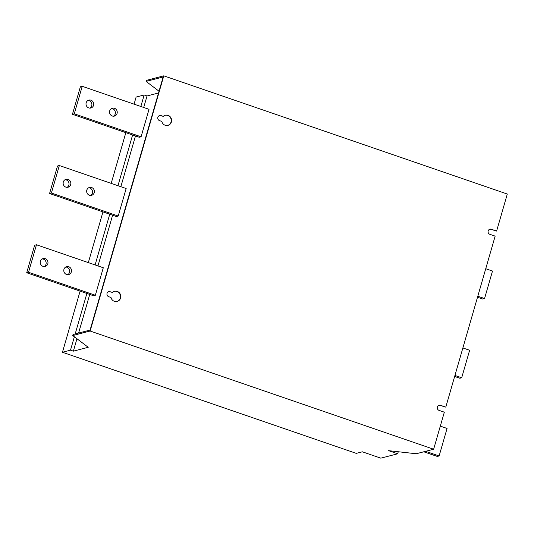 <?xml version="1.0" encoding="UTF-8"?>
<svg xmlns="http://www.w3.org/2000/svg" width="534" height="534" viewBox="0 0 534 534"><rect width="100%" height="100%" fill="white"/><g stroke="black" fill="none" stroke-linecap="round" stroke-linejoin="round"><path stroke-width="0.8" d="M439.048 410.379L444.335 412.195L433.641 449.227L90.133 331.02L163.791 75.835L507.3 194.036L496.613 231.068L491.327 229.246A2.677 2.53 75.4 0 0 488.056 231.676A2.677 2.53 75.4 0 0 489.865 234.313L495.151 236.128L445.79 407.135L440.51 405.319A2.677 2.53 75.4 0 0 437.239 407.742A2.677 2.53 75.4 0 0 439.048 410.379M110.211 291.657A2.677 2.53 75.4 0 0 106.94 294.087A2.677 2.53 75.4 0 0 108.749 296.717L111.005 297.491A5.233 4.946 75.4 0 0 120.791 296.577A5.233 4.946 75.4 0 0 112.467 292.432L109.864 291.751A2.677 2.53 75.4 0 0 108.636 291.651M168.07 115.351A5.233 4.946 75.4 0 0 163.284 116.365L161.028 115.591A2.677 2.53 75.4 0 0 157.764 118.014A2.677 2.53 75.4 0 0 159.566 120.651L161.822 121.425A5.233 4.946 75.4 0 0 171.608 120.504A5.233 4.946 75.4 0 0 168.07 115.351M90.133 331.02L72.731 335.546L88.223 347.294L73.372 351.158L70.501 350.171L62.458 352.266L356.285 453.373L362.332 451.804L380.829 458.165L397.683 453.787L388.619 450.669L416.24 453.753L433.641 449.227M445.79 407.135L440.163 405.406A2.677 2.53 75.4 0 0 438.935 405.313M496.613 231.068L490.98 229.34A2.677 2.53 75.4 0 0 489.751 229.24M134.067 104.15L136.11 97.075L144.16 94.985L147.03 95.973L158.518 92.983M72.731 335.546L73.031 334.498L90.086 330.065L163.144 76.969L146.082 81.402L146.383 80.36L163.791 75.835M112.467 292.432L109.864 291.751M116.966 301.476A5.233 4.946 75.4 0 0 116.906 291.511A5.233 4.946 75.4 0 0 114.329 291.357M163.284 116.365L160.681 115.678A2.677 2.53 75.4 0 0 159.452 115.584M167.783 125.41A5.233 4.946 75.4 0 0 167.723 115.444A5.233 4.946 75.4 0 0 165.153 115.284M146.082 81.402L159.025 91.221M95.346 295.269L103.289 267.754L36.472 244.766L34.643 245.239L26.7 272.747L93.517 295.743L95.346 295.269L28.529 272.273L36.472 244.766M141.083 136.804L149.026 109.296L82.209 86.301L80.38 86.782L72.437 114.289L139.254 137.278L141.083 136.804L74.273 113.815L82.209 86.301M73.372 351.158L76.956 338.75M78.598 333.056L89.739 294.441M97.969 265.925L112.607 215.215M120.844 186.693L135.476 135.983M143.713 107.468L147.03 95.973M118.214 216.036L126.157 188.522L59.341 165.533L57.512 166.007L49.569 193.522L116.385 216.51L118.214 216.036L51.398 193.041L59.341 165.533M70.501 350.171L74.366 336.787M75.187 333.937L86.875 293.453M95.105 264.937L109.744 214.227M117.974 185.705L132.612 134.995M140.843 106.48L144.16 94.985M62.458 352.266L80.1 291.123M88.33 262.608L102.969 211.898M111.199 183.376L125.837 132.666M397.683 453.787L398.277 451.744M42.219 258.937A4.072 3.851 -104.6 0 1 44.209 266.573M65.735 267.033A4.072 3.851 -104.6 0 1 67.725 274.67M45.243 258.67A4.072 3.851 75.4 0 0 40.264 262.361A4.072 3.851 75.4 0 0 45.15 266.459A4.072 3.851 75.4 0 0 45.243 258.67M68.759 266.76A4.072 3.851 75.4 0 0 63.786 270.451A4.072 3.851 75.4 0 0 68.672 274.549A4.072 3.851 75.4 0 0 68.759 266.76M26.7 272.747L28.529 272.273M87.956 100.479A4.072 3.851 -104.6 0 1 89.946 108.115M111.472 108.569A4.072 3.851 -104.6 0 1 113.462 116.205M90.98 100.205A4.072 3.851 75.4 0 0 86.001 103.903A4.072 3.851 75.4 0 0 90.893 107.995A4.072 3.851 75.4 0 0 90.98 100.205M114.496 108.302A4.072 3.851 75.4 0 0 109.523 111.993A4.072 3.851 75.4 0 0 114.409 116.092A4.072 3.851 75.4 0 0 114.496 108.302M72.437 114.289L74.273 113.815M88.604 187.801A4.072 3.851 -104.6 0 1 90.593 195.437M65.088 179.711A4.072 3.851 -104.6 0 1 67.077 187.347M91.628 187.527A4.072 3.851 75.4 0 0 86.655 191.225A4.072 3.851 75.4 0 0 91.541 195.324A4.072 3.851 75.4 0 0 91.628 187.527M68.112 179.437A4.072 3.851 75.4 0 0 63.132 183.129A4.072 3.851 75.4 0 0 68.025 187.227A4.072 3.851 75.4 0 0 68.112 179.437M49.569 193.522L51.398 193.041M477.516 297.231L482.729 299.027L484.558 298.546L477.803 296.223M485.746 268.715L492.502 271.038L484.558 298.546M423.782 451.791L437.293 456.443L439.122 455.963L425.611 451.317M440.31 426.132L447.065 428.455L439.122 455.963M454.648 376.463L459.861 378.252L461.69 377.778L454.935 375.455M462.878 347.941L469.633 350.271L461.69 377.778M440.51 405.319L440.163 405.406M491.327 229.246L490.98 229.34M160.681 115.678L161.028 115.591"/></g></svg>
